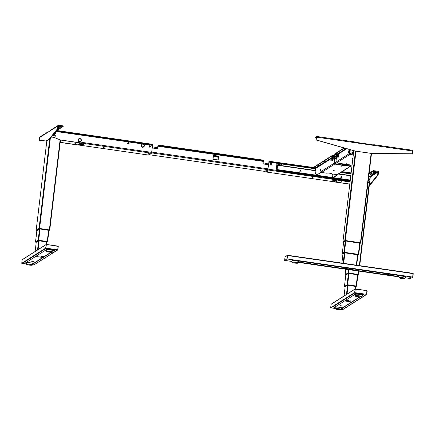<?xml version="1.0" encoding="UTF-8"?>
<svg xmlns="http://www.w3.org/2000/svg" width="435" height="435" viewBox="0 0 435 435"><rect width="100%" height="100%" fill="white"/><g stroke="black" fill="none" stroke-linecap="round" stroke-linejoin="round"><path stroke-width="0.65" d="M36.665 230.659L39.65 228.516L49.291 229.903L39.063 228.467L36.214 230.305L39.656 228.478M39.639 228.571L39.248 228.745L39.531 228.837L49.171 230.229L49.291 229.903M39.487 228.837A0.549 0.533 -122.4 0 1 39.058 228.5L39.063 228.467M49.313 230.24L49.699 230.001L49.291 229.865M49.171 230.229L49.198 230.235A0.549 0.533 57.6 0 0 49.693 230.033L49.383 230.229M48.959 230.354L39.454 228.897L36.861 230.664M36.225 230.349L36.208 230.311A0.549 0.533 -122.4 0 0 36.638 230.648L36.197 230.327M38.764 240.332L47.159 241.501L38.769 240.294L38.644 240.653L47.04 241.865L47.159 241.539M47.04 241.865L47.067 241.871A0.549 0.533 57.6 0 0 47.562 241.67L47.252 241.865M46.828 241.99L38.568 240.713L36.214 242.333M36.018 242.322L38.389 240.571M35.578 242.018L38.177 240.283L35.561 241.974A0.549 0.533 -122.4 0 0 35.991 242.311L35.55 241.996M38.601 240.653A0.549 0.533 -122.4 0 1 38.171 240.316M74.907 143.501L75.766 143.501L74.907 143.501M81.03 142.984A0.913 0.892 -122.4 0 1 80.948 143.023L81.024 142.984A0.913 0.892 57.6 0 1 80.839 143.066L60.568 140.037M81.035 142.984L78.224 144.768A0.913 0.892 -122.4 0 1 77.99 144.871L80.404 143.131M77.99 144.871L60.199 142.332M60.313 141.38L60.922 141.272L60.329 141.228M47.149 241.876L47.622 241.572L47.252 241.463L38.171 240.223L35.561 241.947M49.699 229.974L39.058 228.408L36.208 230.278M56.082 131.278L56.354 131.316L56.082 131.278M47.855 132.256L50.525 130.56L47.85 132.311M347.984 273.001A0.549 0.533 -122.4 0 0 348.413 273.338L345.564 275.143A0.549 0.533 -122.4 0 1 345.134 274.811L347.989 272.962L345.091 274.746L345.749 269.227L345.091 274.746M358.614 274.501L347.989 272.962M358.619 274.507L347.984 272.908L345.102 274.735M348.565 273.071L348.174 273.24M357.885 274.849L348.381 273.392L345.787 275.165M348.413 273.338L348.576 273.011L358.619 274.534A0.549 0.533 57.6 0 1 358.483 274.659L358.625 274.528M347.309 285.072L355.966 286.36L356.086 286.034L347.103 284.778L344.493 286.469L347.097 284.816A0.549 0.533 -122.4 0 0 347.527 285.153L347.69 284.827M355.966 286.36L355.993 286.371A0.549 0.533 57.6 0 0 356.488 286.17L347.695 284.794M344.487 286.442L347.097 284.724L356.086 286.002M347.679 284.887L347.293 285.055M344.504 286.513L344.487 286.475A0.549 0.533 -122.4 0 0 344.917 286.812L347.527 285.153M355.754 286.486L347.494 285.208L345.14 286.828M334.89 181.118L335.369 181.912M338.109 180.014A0.913 0.892 57.6 0 0 338.278 180.144L338.555 180.313L335.847 182.037L335.428 181.955A0.913 0.892 -122.4 0 1 334.999 181.308M335.695 182.026L349.811 184.059L335.428 181.955M338.278 180.144L338.658 180.139L338.212 180.079A0.913 0.892 -122.4 0 1 338.142 180.019M341.073 181.841L341.344 181.667L341.073 181.841M357.88 274.887L348.196 273.256M360.055 243.23L345.694 241.012L343.405 242.11A0.549 0.533 -122.4 0 1 342.976 241.773L344.808 240.609A0.549 0.533 -122.4 0 0 345.238 240.941L360.294 243.111A0.549 0.533 57.6 0 0 360.789 242.909L360.479 243.105M360.414 243.116L360.794 242.871L360.392 242.741L345.406 240.582L342.987 241.768M345.39 240.675L345.004 240.849L345.281 240.946L345.401 240.62L360.387 242.779L360.267 243.105M345.238 240.941L343.438 242.116M344.357 252.757L342.758 253.774A0.549 0.533 -122.4 0 1 342.329 253.436L343.927 252.425A0.549 0.533 -122.4 0 0 344.357 252.757L358.163 254.747A0.549 0.533 57.6 0 0 358.657 254.546L358.348 254.741M357.918 254.872L344.808 252.827L342.981 253.79M344.4 252.762L344.52 252.436L358.255 254.415L344.52 252.436M358.135 254.736L358.255 254.415M350.202 154.36L353.285 154.92M349.854 154.191L350.208 154.354A0.913 0.892 -122.4 0 0 350.289 154.414L350.637 154.539L353.552 152.696M356.684 265.225L357.934 254.731M356.314 265.171L357.57 254.665M344.509 252.479L344.139 252.675M358.244 254.752L358.712 254.459L358.348 254.339L344.455 252.338L342.361 253.415M358.712 254.459L360.066 243.094L358.717 254.448M372.115 145.149L372.164 144.692L372.48 145.203M360.8 242.85L371.501 153.446M360.843 242.822L345.336 240.522L342.976 241.74M356.51 142.506L356.189 142.854L372.148 144.866L357.021 142.511L372.164 144.692L357.021 142.511L355.999 142.827A1.098 1.071 57.6 0 0 355.107 141.995M360.479 242.703L371.131 153.397M104.139 147.405L103.28 147.405L104.139 147.405M127.939 142.762A0.729 0.712 -122.4 0 1 128.939 143.74M128.45 142.642A0.729 0.712 -122.4 0 1 128.755 143.974A0.729 0.712 -122.4 0 1 127.667 143.506A0.729 0.712 -122.4 0 1 128.45 142.642M81.791 142.403L82.204 142.424L82.09 142.827L81.057 143.816L83.21 144.181L82.927 144.708L80.611 144.442L80.654 144.083L79.143 144.697L78.887 144.344M83.21 144.181L83.569 144.3L82.927 144.708M81.057 143.816L81.111 143.447M56.322 131.522L56.702 130.658L57.975 130.685L152.043 144.235L152.93 144.496L152.875 144.822M57.937 131.044L56.49 131.125L152.886 144.855L57.937 131.044L57.975 130.685M145.872 143.941L146.464 143.941L145.888 143.8M102.682 137.58L103.296 137.667L102.665 137.721M72.824 133.42L71.976 133.235L72.841 133.279M142.354 143.914L56.381 131.528L56.49 131.125M152.696 144.985L152.587 145.388L143.419 144.067M81.492 143.05L60.411 139.961L81.584 143.006M53.924 137.384L60.345 140.005M53.891 137.302L60.324 139.999M149.656 147.155A0.729 0.712 -122.4 0 1 149.031 146.334A0.729 0.712 -122.4 0 1 149.83 145.72A0.729 0.712 -122.4 0 1 150.456 146.541A0.729 0.712 -122.4 0 1 149.656 147.155M81.938 142.386L81.562 143.006M82.003 142.343L82.052 143.186L81.068 143.806M149.477 154.164L147.884 154.12L148.667 153.626L150.515 153.838L151.532 153.191L152.587 145.388M56.381 131.528L55.93 131.462M149.319 145.845A0.729 0.712 -122.4 0 1 149.624 145.758M149.194 146.584L150.271 146.736A0.604 0.587 57.6 0 0 149.83 145.834A0.604 0.587 57.6 0 0 149.194 146.584L149.107 146.677A0.696 0.674 -122.4 0 1 150.102 145.861A0.696 0.674 -122.4 0 1 150.102 147.073M82.204 142.424L151.75 152.386M149.499 154.012L148.319 153.843M82.965 144.349L80.654 144.083M82.438 144.338L82.394 144.697M80.127 144.072L80.084 144.431L80.611 144.442M80.084 144.431L79.083 145.062L79.05 144.425L79.545 144.442M78.556 144.556L78.344 145.051L60.188 142.435M78.409 145.007L60.193 142.386M149.64 154.061L148.547 155.056M142.082 153.082L142.354 152.913L142.082 153.082M149.575 145.856A0.696 0.674 -122.4 0 1 150.08 146.095M150.336 146.296L150.287 146.715M128.385 144.083L128.896 143.659L127.814 143.501L127.803 143.795M128.907 143.637L128.901 143.659A0.604 0.587 57.6 0 0 128.45 142.756A0.604 0.587 57.6 0 0 127.814 143.501M150.298 146.851L149.765 147.16M312.134 177.578L312.993 177.578L312.134 177.578M273.919 172.075L274.779 172.075L273.919 172.075M271.163 164.658A0.729 0.712 -122.4 0 1 270.858 163.321A0.729 0.712 -122.4 0 1 271.946 163.788A0.729 0.712 -122.4 0 1 271.163 164.658M270.82 163.342A0.729 0.712 -122.4 0 1 271.875 163.816A0.729 0.712 -122.4 0 1 271.603 164.577M277.731 164.745A0.75 0.729 -122.4 0 1 279.085 165.246M277.916 164.555A0.75 0.729 -122.4 0 1 279.02 165.24M334.863 181.063L335.249 180.819L334.89 180.704L334.847 181.063L332.693 180.699L333.346 180.28L336.19 180.558L337.342 179.437M334.89 180.704L333.085 180.443M265.513 164.272L265.562 163.484L265.595 164.12L266.133 164.196M349.805 184.103L334.711 181.977L349.8 184.152M316.533 167.926L269.069 161.249L267.846 169.161L266.671 170.569L268.39 170.868L267.394 171.357L267.438 170.999L265.801 170.792L264.752 171.374M334.189 181.797L335.249 180.819M264.741 171.798L334.221 181.803L264.741 171.798L265.801 170.792M267.394 171.357L265.97 171.156L266.013 170.797M267.993 170.786L267.607 171.363M266.671 170.569L267.688 169.922L267.911 169.117L269.026 161.608L316.066 168.225M341.698 171.917L351.094 173.271M351.137 172.912L342.166 171.618M276.47 162.608L275.839 162.663L276.47 162.608M349.512 173.13L348.881 173.184L349.512 173.13M337.826 179.503L337.864 179.976L350.093 181.689M337.864 179.976L350.088 181.738M340.844 177.273A0.778 0.756 -122.4 0 1 341.122 177.708M340.833 177.181A0.778 0.756 -122.4 0 1 341.203 177.757M337.892 179.514L337.93 179.938M334.847 181.063L335.206 181.177M264.725 171.798L264.67 171.363M267.775 163.832L267.46 164.555M267.617 164.577L267.699 163.908L268.477 163.837M267.351 164.539L267.269 163.663L266.65 163.576L266.111 164.359L266.65 163.576M266.633 164.028L266.862 164.631M268.33 164.68L268.373 164.087M266.606 164.599L266.557 163.886L266.34 164.392M266.144 163.962L266.454 163.701M266.873 163.973L267.405 164.049M278.128 164.474L278.585 164.539L278.868 165.218M268.297 164.675L268.384 163.881L268.161 164.658M278.471 165.159A0.642 0.625 57.6 0 0 277.688 164.843A0.642 0.625 57.6 0 1 277.769 164.773L277.693 164.821M278.726 165.197A0.642 0.625 57.6 0 0 277.769 164.773M270.695 164.082L271.777 164.24A0.604 0.587 57.6 0 0 271.337 163.337A0.604 0.587 57.6 0 0 270.695 164.082M236.075 156.72L235.427 156.714L236.075 156.72M161.249 145.937L160.602 145.937L161.249 145.937M186.191 149.531L185.544 149.531L186.191 149.531M211.133 153.125L210.486 153.125L211.133 153.125M154.789 147.835L154.333 148.112L154.833 147.465L154.838 148.335M154.778 147.829L154.773 148.324M154.333 148.112L154.778 148.297M152.277 147.965L156.654 148.596A0.913 0.892 -122.4 0 0 157.655 147.824L157.959 145.807L158.443 145.17L159.504 145.192L159.46 145.551L158.4 145.529M268.379 164.686L263.909 164.044A0.913 0.892 -122.4 0 1 263.126 163.016L263.316 161.401L157.845 146.209M218.457 156.127L213.471 155.409L212.998 159.357L218.191 159.922L218.457 156.127L213.471 155.409M218.071 160.069L218.392 156.17M157.22 148.487A0.913 0.892 57.6 0 0 157.584 147.867L158.003 145.448L158.443 145.17M263.588 160.569L159.46 145.551M263.148 160.482L263.191 160.124L159.504 145.192M154.849 147.476L157.655 147.824M263.866 160.722L263.316 161.401M263.191 160.124L263.909 160.363M60.405 126.172L59.655 126.172L60.405 126.172M58.208 127.634L59.106 127.754L58.208 127.634M57.404 129.63L58.127 129.733L57.11 129.994M51.509 136.96L54.685 137.416A0.364 0.359 57.6 0 0 55.082 137.107L55.278 135.448A0.364 0.359 57.6 0 0 54.968 135.035L54.685 134.997M54.962 133.485L55.147 133.512A0.364 0.359 57.6 0 0 55.549 133.202L55.723 131.723M51.45 137.03L54.19 137.422M47.855 132.251L47.79 132.224A0.821 0.799 57.6 0 0 46.893 132.914L39.552 137.574L39.259 140.043L39.808 140.44L46.654 141.032L49.873 138.993L57.996 128.896L58.513 125.845L63.173 126.493L60.9 127.939M60.286 128.33L58.187 129.663M57.578 130.049L56.539 130.707M63.167 126.487L62.939 125.867L58.752 125.269A0.821 0.799 57.6 0 0 57.855 125.96L57.458 128.82L49.34 138.912L46.121 140.956L46.654 141.032M39.552 137.574A0.821 0.799 -122.4 0 1 39.911 136.998L47.257 132.338M47.774 132.354L50.525 130.549M58.219 125.383L50.873 130.043A0.821 0.799 57.6 0 0 50.514 130.62L46.893 132.914M39.275 140.364L46.121 140.956M49.34 138.912L49.873 138.993M57.458 128.82L57.996 128.896M58.094 128.504L57.561 128.428M61.041 126.759L59.334 126.58L58.817 126.987L59.339 127.085M58.937 127.95L59.345 127.015L61.079 127.259L60.84 128.01L60.15 128.32L58.932 127.955M59.312 127.243L58.883 127.558L59.22 127.651M61.161 126.802L61.079 127.259M58.448 128.526L58.072 128.64M61.177 126.781L59.334 126.574M58.404 128.689L57.969 128.929M58.127 129.733L58.366 128.983M373.143 172.94L372.469 172.912L373.132 173.048M369.081 173.744L373.159 171.156L378.004 172.075L377.607 174.935L369.326 185.131M377.607 174.935L378.146 175.011L378.542 172.151A0.821 0.799 57.6 0 0 377.836 171.227L373.225 170.618L369.141 173.206M370.299 176.963L370.663 176.735L370.43 176.425L370.261 177.029L369.576 182.776L368.021 182.629M368.026 182.553L369.576 182.776M373.225 170.618L373.159 171.156M375.53 171.564L374.997 171.493M373.094 173.358L374.421 173.592L375.111 173.282L375.389 172.233L373.654 171.983L373.094 173.358L373.605 171.847M370.386 175.082L370.511 174.761L372.398 175L372.675 173.957L370.946 173.706L370.495 174.941L371.92 175.3L370.386 175.082L370.587 174.609M370.441 174.549L370.892 173.565M370.544 173.842L370.946 173.706M375.383 172.102L373.654 171.983M373.687 171.792L373.089 172.255L373.534 172.347M370.522 174.022L370.821 174.065M372.577 173.875L370.99 173.516M374.975 171.667L375.508 171.743M373.649 170.623L373.583 171.162M369.271 185.582L370.022 185.103L369.489 185.027M378.146 175.011L370.022 185.103M299.862 171.194A0.642 0.625 57.6 0 0 300.83 171.825A0.642 0.625 57.6 0 0 300.819 170.754A0.642 0.625 57.6 0 0 299.862 171.194M300.117 170.765A0.642 0.625 -122.4 0 1 301.058 171.406A0.642 0.625 -122.4 0 1 300.803 171.841M276.187 170.346L276.948 163.642L276.122 170.172L276.143 170.618L277.013 169.824L276.187 170.346M290.205 172.641L293.049 172.728L292.712 173.005L292.679 172.673M277.133 169.568L277.394 166.513M315.93 170.814L277.644 165.295L276.981 170.09L350.219 180.639M277.09 169.563L350.284 180.063M341.094 176.664A0.642 0.625 -122.4 0 1 342.035 177.311A0.642 0.625 -122.4 0 1 341.779 177.741M342.089 177.279A0.642 0.625 57.6 0 0 341.54 176.561A0.642 0.625 57.6 0 0 340.839 177.099A0.642 0.625 57.6 0 0 341.388 177.817A0.642 0.625 57.6 0 0 342.089 177.279M349.365 181.167L350.142 181.281L349.365 181.167L349.332 180.835M349.381 181.161L349.778 180.911L347.386 180.552L346.885 180.802L322.998 177.371L322.966 177.04L320.916 176.757L323.335 177.088L323.009 177.366M341.377 180.008L322.998 177.371M320.492 177.001L320.916 176.757M316.995 176.191L319.491 176.55L319.078 176.806L319.045 176.474L316.598 176.441L298.165 173.728M316.571 176.436L298.198 173.799M298.209 173.793L295.55 173.413M279.716 164.544L278.492 164.37L279.792 164.522A1.321 1.294 -122.4 0 1 282.005 165.67M278.492 164.37A0.778 0.756 57.6 0 0 277.644 165.039L315.919 170.553M340.844 177.072L341.725 177.159A1.463 1.425 -122.4 0 1 341.97 176.942M351.018 173.946L340.817 172.477M315.603 168.845L277.345 163.337A0.364 0.359 57.6 0 0 276.948 163.642M300.28 171.879A0.778 0.756 57.6 0 0 299.862 171.216M333.031 170.629L334.471 170.819L333.031 170.629M340.3 166.012L341.741 166.203L340.3 166.012M320.66 169.498L320.459 171.031L320.66 169.498M330.23 159.977L330.056 160.961M320.959 171.983L320.91 171.624A0.729 0.712 57.6 0 0 321.536 172.445L326.701 173.19L328.104 172.994L331.486 173.483L331.851 173.598L331.508 173.815L331.546 173.489L331.508 173.815M331.981 158.123L315.679 168.47L315.408 170.482M316.658 167.85A0.364 0.359 57.6 0 0 316.348 167.437L334.651 155.822L332.487 155.67L332.53 155.311L334.694 155.464A0.729 0.712 -122.4 0 1 335.32 156.285L334.488 163.283A0.364 0.359 -122.4 0 0 334.798 163.696L340.126 164.615M332.487 155.67L314.592 167.029L316.348 167.437M332.53 155.311L314.625 166.719M332.938 156.595L331.954 156.453L332.797 156.665M323.819 161.619L324.809 161.749L323.819 161.619M318.898 165.485L317.974 165.333L319.04 165.392M334.651 155.822A0.364 0.359 -122.4 0 1 334.966 156.23L333.166 157.372A1.696 0.288 -81.8 0 1 333.221 158.846A1.696 0.288 -81.8 0 1 332.661 160.727L332.122 160.624A1.669 0.283 -81.8 0 0 332.672 158.775A1.669 0.283 -81.8 0 0 332.601 157.318C332.171 157.356 331.905 157.948 331.802 159.09L331.9 160.287L332.318 158.764L332.226 157.568L331.807 159.09C331.671 160.2 331.78 160.711 332.122 160.624M320.774 171.956L320.731 172.314L321.106 172.216M321.063 172.467L316.68 174.968L321.09 172.369M317.033 175.022L315.544 173.967A26.72 4.508 -81.8 0 1 315.886 171.249L315.788 170.536M334.297 157.394L334.123 158.378M350.708 165.523L350.697 165.621A0.364 0.359 -122.4 0 1 350.3 165.925L344.955 165.159L344.215 165.681L334.754 164.055A0.729 0.712 -122.4 0 1 334.129 163.234L334.966 156.23M344.911 165.517L350.257 166.284A0.729 0.712 57.6 0 0 350.735 166.186L337.511 174.576A0.729 0.712 57.6 0 1 337.038 174.674L331.503 173.826M337.304 174.663L337.631 174.854L333.607 177.409M337.272 174.805L333.248 177.355L332.117 176.354A26.72 4.508 98.2 0 1 332.405 174.011M350.735 166.186A0.729 0.712 57.6 0 0 351.056 165.67L351.099 165.273M337.69 174.462L337.631 174.854M344.955 165.159L340.159 164.729M333.803 155.333L333.759 155.692M340.099 164.821L340.143 164.463M344.205 164.261L344.248 163.941M336.565 156.459L336.228 156.41M336.059 157.861L336.266 156.306M344.748 164.31L345.624 164.289M335.053 158.514L335.477 158.574M345.183 164.24L345.455 164.37M352.85 158.568L352.306 158.405L352.872 158.367M352.062 165.169A0.729 0.712 57.6 0 1 352.018 165.169L336.521 162.935A0.729 0.712 -122.4 0 1 335.891 162.114L336.728 155.11A0.364 0.359 57.6 0 0 336.413 154.702L334.656 154.289L344.471 148.063M344.107 147.96L334.694 153.985M337.337 153.696L336.337 153.68L337.413 153.734M344.563 148.455L345.553 148.585L344.563 148.455M349.164 154.088A0.729 0.712 -122.4 0 1 349.109 153.724L349.185 153.734M353.269 155.05L349.74 154.545A0.729 0.712 -122.4 0 1 349.403 154.403M334.52 163L349.164 153.691L349.142 154.365L353.524 151.864L354.144 150.814M353.813 150.722L353.171 151.81L353.53 151.858L349.142 154.365M337.076 155.627L336.913 156.469M341.143 153.049L340.98 153.887M345.047 163L346.472 163.207L345.047 163M336.929 156.904L336.978 156.426M343.324 163.892L344.389 163.984M342.454 164.115L341.062 164.022M344.379 164.055L345.961 164.376L345.352 164.767L345.183 164.403L343.802 164.202L343.525 164.62L342.41 164.474L342.611 164.055M345.14 164.762L342.595 164.185M335.01 158.873L336.38 158.003M341.04 164.169L341.508 163.734L343.329 163.908M342.465 164.011L341.334 163.848M343.759 164.56L343.802 164.202M345.569 164.294L345.352 164.767M373.828 145.399L374.029 145.268A0.549 0.533 -122.4 0 0 373.67 145.344L373.632 145.366A0.549 0.533 -122.4 0 1 373.67 145.344L373.23 145.279A1.098 1.071 57.6 0 0 373.018 145.274M374.029 145.268L374.111 144.725A1.098 1.071 57.6 0 0 373.012 145.279M316.381 137.639L315.614 137.476L316.419 136.971L316.136 139.678A0.364 0.359 57.6 0 0 316.403 140.075L355.096 151.086L372.023 153.522L411.988 153.843A0.364 0.359 57.6 0 0 412.228 153.756M316.403 140.075L316.506 140.01A0.364 0.359 -122.4 0 1 316.24 139.613L316.495 136.427L315.679 136.938L315.614 137.476M316.517 136.438L355.085 141.984L355.123 142.702L316.533 137.145M373.23 145.279L374.095 144.73L374.149 145.442L355.123 142.702M374.133 144.735L412.701 150.287L412.445 153.468A0.364 0.359 -122.4 0 1 412.092 153.783L372.121 153.457L355.096 151.086M316.506 140.01L355.199 151.021M40.906 256.318L43.783 256.693L40.906 256.318M36.991 255.753L39.862 256.133L36.991 255.753M35.839 256.487L38.71 256.862L35.839 256.487M39.754 257.047L42.63 257.428L39.754 257.047M31.092 261.158L33.609 261.489L31.092 261.158M48.524 252.017L45.985 251.724L47.197 251.686M54.511 249.396L54.5 249.494A0.364 0.359 -122.4 0 1 54.103 249.804L46.975 248.776A0.364 0.359 -122.4 0 1 46.665 248.369L46.675 248.271M26.307 262.979L25.556 262.87A0.913 0.892 -122.4 0 1 24.773 261.843L24.817 261.478M46.137 248.195L46.126 248.293A0.913 0.892 57.6 0 0 46.909 249.315L48.976 249.614M51.319 252.322L33.277 263.768A0.913 0.892 -122.4 0 1 32.826 263.904M52.021 250.054L54.038 250.342A0.913 0.892 57.6 0 0 55.038 249.576L55.049 249.478M51.689 249.456L52.287 249.076M54.032 249.793L54.5 249.494M53.195 250.555A3.257 0.457 -173.2 0 0 50.574 249.788A3.257 0.457 -173.2 0 0 46.73 249.788M32.337 265.078A3.029 0.43 -173.2 0 0 32.446 264.997L32.929 263.599A3.344 0.473 -173.2 0 0 30.232 262.794A3.344 0.473 -173.2 0 0 26.29 262.805L26.437 264.279A3.029 0.43 -173.2 0 0 26.524 264.388M34.066 263.273L33.973 264.029L33.147 263.838M46.349 244.611L45.648 248.124L46.371 244.432L45.86 248.124L57.708 249.831L58.116 246.389L57.708 249.831M32.5 264.839L33.761 265.018L33.881 264.029M26.404 263.958L21.897 263.333L45.854 248.129L57.692 249.831L33.745 265.04L32.494 264.861M22.522 259.57L46.371 244.432L57.969 246.101L58.263 246.438L57.855 249.875L33.761 265.018M26.404 263.985L21.75 263.289L45.648 248.124M46.371 244.432L58.116 246.389M22.158 259.847L21.75 263.289M349.832 300.819L352.709 301.194L349.832 300.819M345.917 300.253L348.788 300.628L345.917 300.253M344.765 300.982L347.636 301.363L344.765 300.982M348.68 301.547L351.556 301.928L348.68 301.547M340.018 305.658L342.535 305.99L340.018 305.658M357.45 296.518L354.911 296.219L356.124 296.186M363.437 293.897L363.426 293.995A0.364 0.359 -122.4 0 1 363.029 294.305L355.901 293.277A0.364 0.359 -122.4 0 1 355.591 292.864L355.602 292.766M335.233 307.474L334.482 307.371A0.913 0.892 -122.4 0 1 333.699 306.343L333.743 305.979M355.063 292.69L355.052 292.788A0.913 0.892 57.6 0 0 355.835 293.815L357.902 294.114M360.245 296.822L342.204 308.268A0.913 0.892 -122.4 0 1 341.752 308.404M360.947 294.549L362.964 294.843A0.913 0.892 57.6 0 0 363.959 294.071L363.975 293.973M360.615 293.957L361.213 293.576M362.959 294.294L363.426 293.995M362.121 295.055A3.257 0.457 -173.2 0 0 359.5 294.288A3.257 0.457 -173.2 0 0 355.656 294.283M341.785 307.964A3.257 0.457 -173.2 0 0 339.164 307.192A3.257 0.457 -173.2 0 0 335.32 307.192M342.992 307.768L342.9 308.529L342.073 308.339M342.9 308.529L342.051 308.513M355.275 289.112L354.781 292.624L330.671 307.79L354.574 292.619L355.297 288.932L366.895 290.602L367.189 290.933L366.776 294.375L342.878 309.546L341.421 309.361M341.426 309.334L342.688 309.519L342.796 308.594M335.331 308.458L330.823 307.833L335.331 308.486M331.084 304.353L355.297 288.932L354.764 292.646L366.618 294.332L342.688 309.519M331.084 304.348L330.676 307.79L331.084 304.348L331.448 304.07M366.776 294.375L354.574 292.619M366.618 294.332L366.895 290.602L355.194 289.183L366.922 290.602M345.803 268.275L344.623 267.927L347.527 268.275L345.803 268.275M345.058 268.748L343.878 268.4L346.782 268.748L345.058 268.748M351.116 269.618L349.936 269.276L352.839 269.618L351.116 269.618M351.861 269.145L350.681 268.803L353.584 269.145L351.861 269.145M387.688 274.572L386.655 274.267L389.194 274.572L387.688 274.572M309.301 263.278L308.268 262.979L310.808 263.278L309.301 263.278M293.13 259.864L291.999 260.581L292.037 259.706M291.972 260.266L292.396 260.326M291.945 259.695L291.972 261.098M405.681 276.078L405.077 276.714M292.913 260.5L293.446 259.912M298.513 261.478A3.257 0.457 -173.2 0 0 295.615 260.674A3.257 0.457 -173.2 0 0 292.103 260.636M405.425 277.068A3.344 0.473 -173.2 0 0 405.48 277.008A3.344 0.473 -173.2 0 0 402.554 276.176A3.344 0.473 -173.2 0 0 398.9 276.127A3.344 0.473 -173.2 0 0 398.841 276.22L398.982 277.688A3.029 0.43 -173.2 0 0 399.074 277.796M410.743 276.807L410.656 277.525L409.808 277.508L409.906 276.687M287.584 255.454L286.893 258.961L412.826 277.106L413.081 273.838M412.826 277.106L410.575 278.536L405.219 277.764M410.526 277.519L410.412 278.509M398.906 276.856L298.323 262.37M292.01 261.457L284.642 260.396L286.893 258.966L284.626 260.396L292.01 261.484M287.095 258.966L287.29 255.524L287.606 255.274L287.095 258.966L412.695 277.062L412.962 273.332L413.25 273.664L412.842 277.106L410.569 278.536M413.103 273.62L287.502 255.524L413.103 273.62M410.586 278.541L405.208 277.791M398.906 276.883L298.318 262.392M285.403 256.677L285.039 256.954L284.626 260.396M285.039 256.954L287.606 255.274M52.646 135.551A1.696 1.658 57.6 0 0 54.522 135.171M79.105 138.645A1.696 1.658 57.6 0 0 78.909 141.761A1.696 1.658 57.6 0 0 80.866 141.418M142.066 143.996A1.696 1.658 57.6 0 0 141.87 147.112A1.696 1.658 57.6 0 0 143.827 146.774M368.233 180.835A1.696 1.658 57.6 0 0 368.793 180.443M349.022 153.24L349.561 153.348A1.696 0.288 -81.8 0 0 350.121 151.467A1.696 0.288 -81.8 0 0 350.044 149.983L349.501 149.934C349.071 149.972 348.805 150.564 348.701 151.712L348.799 152.902L349.12 150.184L348.701 151.706C348.571 152.815 348.674 153.327 349.022 153.24A1.669 0.283 -81.8 0 0 349.571 151.391A1.669 0.283 -81.8 0 0 349.501 149.934M337.614 157.138A1.669 0.283 -81.8 0 0 338.164 155.29A1.669 0.283 -81.8 0 0 338.093 153.832C337.663 153.87 337.397 154.463 337.294 155.605L337.391 156.801L337.712 154.082L337.294 155.605C337.163 156.714 337.266 157.225 337.614 157.138L338.153 157.242A1.696 0.288 -81.8 0 0 338.713 155.36A1.696 0.288 -81.8 0 0 338.637 153.881L346.793 148.721M46.529 244.454L46.839 241.855L46.534 244.454M46.148 244.492L46.469 241.789M38.111 249.592L39.166 240.734M37.535 249.956L38.639 240.696M35.126 251.484L36.235 242.192L35.121 251.49M35.529 241.903L36.883 230.528M38.171 240.223L39.525 228.881M38.699 240.234L40.053 228.919M47.252 241.463L48.6 230.153M47.616 241.561L48.97 230.218L47.622 241.572M49.748 229.925L60.465 140.021L49.753 229.936M49.383 229.832L60.106 139.912M39.585 228.418L50.313 138.444M39.058 228.408L49.704 139.097M36.176 230.235L46.822 140.929L36.165 230.245M358.097 274.724L358.217 274.398M358.125 274.735A0.549 0.533 57.6 0 0 358.483 274.659L357.864 275.05M344.476 286.491L344.944 286.823M335.238 180.895L335.771 180.558M350.061 181.971L338.555 180.313M355.77 286.355L355.46 288.949L355.765 286.35M345.156 286.692L344.047 295.985L345.162 286.692M346.461 294.457L347.565 285.191M347.038 294.093L348.092 285.235M355.074 288.987L355.395 286.284M357.902 274.719L356.548 286.072L357.896 274.713M344.455 286.399L345.809 275.023L344.444 286.409M347.097 284.724L348.451 273.376M347.625 284.735L348.973 273.419M356.178 285.964L357.526 274.648M358.31 274.327L358.696 271.092M359.348 265.606L369.223 182.803M348.511 272.919L348.897 269.678M347.984 272.908L348.375 269.602M358.674 274.425L359.065 271.146L358.679 274.436M370.343 176.61L359.723 265.66L370.332 176.653M343.666 263.349L344.917 252.844M341.877 263.088L343.003 253.648L341.872 263.088M343.144 263.273L344.389 252.8M344.455 252.338L345.803 241.028M358.348 254.339L359.696 243.029M342.296 253.36L343.65 241.985L342.291 253.371M343.922 252.327L345.276 240.985M342.943 241.697L353.688 151.587L342.938 241.708M344.808 240.511L355.466 151.141M345.336 240.522L355.988 151.217M356.972 142.968L357.004 142.685M372.121 145.1L372.523 144.844M372.496 144.801L372.126 145.034M372.164 144.725L357.021 142.544M56.534 130.766L57.942 130.973M152 144.594L152.043 144.235M79.099 145.056L148.58 155.061M151.532 153.191L82.052 143.186M333.107 180.443L333.063 180.802M267.4 163.745L267.753 163.799L267.405 163.756M266.405 163.609L265.578 163.489L266.416 163.603M265.372 163.593L265.334 163.951M270.298 161.635L270.342 161.276M269.026 161.608L269.069 161.249M277.225 163.337L268.748 162.119M268.857 161.717L315.69 168.465M341.328 172.157L351.061 173.56M292.679 172.684L290.629 172.391M276.111 170.302L267.911 169.117M337.174 179.932L267.688 169.922M218.441 157.263L213.161 156.502M157.269 148.449L154.865 148.101M218.517 156.649L213.232 155.888M264.866 171.385L149.134 154.713L264.861 171.39M267.65 169.617L151.657 152.908M267.884 168.818L151.788 152.092M263.425 160.999L157.959 145.807M62.939 125.867L62.874 126.411M58.687 125.807L58.399 125.987M57.855 125.96L50.514 130.62M59.16 127.77L60.84 128.01M58.464 128.499L58.1 128.445M378.243 174.62L377.71 174.544M368.788 176.191L370.43 176.425L377.77 171.765M370.663 176.735L378.004 172.075M370.261 177.029L368.711 176.806M370.908 174L372.637 174.25M370.718 174.761L372.398 175M373.616 172.282L375.351 172.532M373.426 173.038L375.111 173.282M276.448 170.183L276.171 170.139M290.232 172.646L276.154 170.618L290.216 172.646M350.789 175.832L338.354 174.043M319.078 176.806L320.503 177.012L319.094 176.8M295.577 173.413L292.722 173.005M314.592 167.029L314.635 166.67M334.129 163.234L320.91 171.624M350.229 165.914L350.697 165.621M337.038 174.674L350.257 166.284M334.754 164.055L321.536 172.445M335.233 155.839L336.228 155.986L335.233 155.839M336.233 156.377L335.325 156.247M334.656 154.289L334.7 153.93M337.473 154.637L336.728 155.11M336.413 154.702L346.129 148.536M349.74 154.545L335.244 163.756M342.492 164.381L342.524 164.087M349.854 165.86L351.148 165.039M412.739 150.999L374.149 145.442M46.126 248.293L24.773 261.843M46.909 249.315L25.556 262.87M32.87 263.779L50.944 252.305M53.206 250.87L54.038 250.342M46.632 249.897C45.648 249.641 46.958 249.603 50.569 249.788L53.271 250.69A3.344 0.473 -173.2 0 0 50.574 249.886A3.344 0.473 -173.2 0 0 46.632 249.897L46.773 251.37A3.029 0.43 -173.2 0 0 46.86 251.479M52.673 252.169A3.029 0.43 -173.2 0 0 52.782 252.088A3.029 0.43 -173.2 0 0 50.34 251.359A3.029 0.43 -173.2 0 0 46.773 251.37L49.226 252.131A2.942 0.413 -173.2 0 0 52.64 252.197A2.942 0.413 -173.2 0 0 50.319 251.441A2.942 0.413 -173.2 0 0 46.904 251.376A2.942 0.413 -173.2 0 0 49.226 252.131C51.335 252.398 52.521 252.382 52.782 252.088L53.271 250.69M32.446 264.997A3.029 0.43 -173.2 0 0 30.004 264.268A3.029 0.43 -173.2 0 0 26.437 264.279L28.884 265.04C30.999 265.306 32.185 265.29 32.446 264.997M28.889 265.04A2.942 0.413 -173.2 0 0 32.304 265.105A2.942 0.413 -173.2 0 0 29.982 264.349A2.942 0.413 -173.2 0 0 26.568 264.279A2.942 0.413 -173.2 0 0 28.889 265.04M355.052 292.788L333.699 306.343M355.835 293.815L334.482 307.371M341.796 308.279L359.87 296.806M362.132 295.37L362.964 294.843M355.553 294.397C354.574 294.142 355.884 294.103 359.495 294.283L362.197 295.186A3.344 0.473 -173.2 0 0 359.5 294.381A3.344 0.473 -173.2 0 0 355.553 294.397L355.699 295.871A3.029 0.43 -173.2 0 0 355.786 295.974M361.599 296.67A3.029 0.43 -173.2 0 0 361.708 296.583A3.029 0.43 -173.2 0 0 359.267 295.854A3.029 0.43 -173.2 0 0 355.699 295.871L358.152 296.632A2.942 0.413 -173.2 0 0 361.567 296.697A2.942 0.413 -173.2 0 0 359.245 295.936A2.942 0.413 -173.2 0 0 355.83 295.871A2.942 0.413 -173.2 0 0 358.152 296.632C360.262 296.898 361.447 296.882 361.708 296.583L362.197 295.186M335.216 307.306C334.238 307.05 335.548 307.012 339.159 307.192L341.856 308.094A3.344 0.473 -173.2 0 0 339.159 307.289A3.344 0.473 -173.2 0 0 335.216 307.306L335.363 308.774A3.029 0.43 -173.2 0 0 335.45 308.883M341.263 309.579A3.029 0.43 -173.2 0 0 341.372 309.492A3.029 0.43 -173.2 0 0 338.93 308.763A3.029 0.43 -173.2 0 0 335.363 308.774L337.81 309.541A2.942 0.413 -173.2 0 0 341.23 309.606A2.942 0.413 -173.2 0 0 338.903 308.845A2.942 0.413 -173.2 0 0 335.494 308.779A2.942 0.413 -173.2 0 0 337.816 309.541C339.925 309.807 341.111 309.791 341.372 309.492L341.856 308.094M291.967 260.342L292.298 260.391M298.432 262.055L398.873 276.524L298.432 262.066M405.529 276.426L293.288 260.26M298.53 261.674A3.344 0.473 -173.2 0 0 298.589 261.614A3.344 0.473 -173.2 0 0 295.659 260.777A3.344 0.473 -173.2 0 0 292.005 260.734A3.344 0.473 -173.2 0 0 291.945 260.821L292.092 262.294A3.029 0.43 -173.2 0 0 292.179 262.403M298.051 263.066A3.029 0.43 -173.2 0 0 298.1 263.012A3.029 0.43 -173.2 0 0 295.452 262.251A3.029 0.43 -173.2 0 0 292.141 262.213A3.029 0.43 -173.2 0 0 292.092 262.294C291.771 262.751 296.947 263.583 298.019 263.11L298.589 261.614C300.427 261.478 292.641 259.945 292.043 260.647L291.945 260.821M297.959 263.121A2.942 0.413 -173.2 0 0 295.637 262.365A2.942 0.413 -173.2 0 0 292.222 262.294A2.942 0.413 -173.2 0 0 294.544 263.055A2.942 0.413 -173.2 0 0 297.959 263.121M404.947 278.46A3.029 0.43 -173.2 0 0 404.996 278.405A3.029 0.43 -173.2 0 0 402.348 277.65A3.029 0.43 -173.2 0 0 399.036 277.612A3.029 0.43 -173.2 0 0 398.982 277.688C398.667 278.15 403.843 278.982 404.909 278.509L405.48 277.008M404.849 278.52A2.942 0.413 -173.2 0 0 402.527 277.758A2.942 0.413 -173.2 0 0 399.118 277.693A2.942 0.413 -173.2 0 0 401.44 278.454A2.942 0.413 -173.2 0 0 404.849 278.52M52.945 135.171A1.381 1.348 57.6 0 0 54.571 133.153M52.727 135.443A1.669 1.631 57.6 0 0 54.565 135.133L55.027 134.176A1.669 1.631 57.6 0 0 54.707 132.98L55.027 134.176A1.669 1.631 57.6 0 1 54.565 135.133L54.484 135.214M81.144 140.347A1.381 1.348 57.6 0 0 79.958 138.798A1.381 1.348 57.6 0 0 78.447 139.961A1.381 1.348 57.6 0 0 79.632 141.516A1.381 1.348 57.6 0 0 81.144 140.347M80.823 141.462L81.372 140.423A1.669 1.631 57.6 0 0 79.159 138.624A1.669 1.631 57.6 0 0 79.029 141.669A1.669 1.631 57.6 0 0 81.367 140.429C81.28 139.015 80.54 138.412 79.159 138.624L79.05 138.662M144.105 145.703A1.381 1.348 57.6 0 0 142.914 144.148A1.381 1.348 57.6 0 0 141.402 145.312A1.381 1.348 57.6 0 0 142.593 146.867A1.381 1.348 57.6 0 0 144.105 145.703M143.784 146.818L144.328 145.774A1.669 1.631 57.6 0 0 142.12 143.974A1.669 1.631 57.6 0 0 141.984 147.025A1.669 1.631 57.6 0 0 144.328 145.779C144.241 144.366 143.501 143.767 142.12 143.974L142.011 144.018M368.282 180.438A1.381 1.348 57.6 0 0 368.559 178.111M368.238 180.781A1.669 1.631 57.6 0 0 368.837 180.4L369.299 179.443A1.669 1.631 57.6 0 0 368.586 177.861L369.299 179.443A1.669 1.631 57.6 0 1 368.837 180.4L368.755 180.487M49.557 230.158L48.937 230.555M47.426 241.795L46.806 242.192M77.8 144.877L60.199 142.343M35.518 241.909L36.877 230.528M355.732 286.687L356.493 286.165M360.653 243.034L360.033 243.431M358.522 254.671L357.891 255.073M353.285 154.931L350.49 154.528M152.886 144.855L152.93 144.496M148.563 155.067L79.083 145.062M149.374 145.85L150.423 146.535L150.309 146.84M218.517 156.638L213.232 155.877M157.59 147.862L154.833 147.465M63.173 126.493L63.233 125.954M338.686 173.831L350.822 175.582M295.561 173.418L292.712 173.005M314.614 166.692L314.57 167.051M334.64 154.316L334.678 153.957M351.404 165.077L350.11 165.898M372.8 145.246L373.377 144.882M355.085 141.984L316.495 136.427M412.701 150.287L374.111 144.725M54.636 250.217L53.097 251.196M57.996 246.107L46.36 244.426M46.186 244.465L22.305 259.624M363.562 294.712L362.023 295.691M355.112 288.965L331.231 304.119M287.6 255.269L412.984 273.332M287.421 255.307L285.181 256.732M338.093 153.832L338.637 153.881M332.601 157.318L333.145 157.367"/></g></svg>
